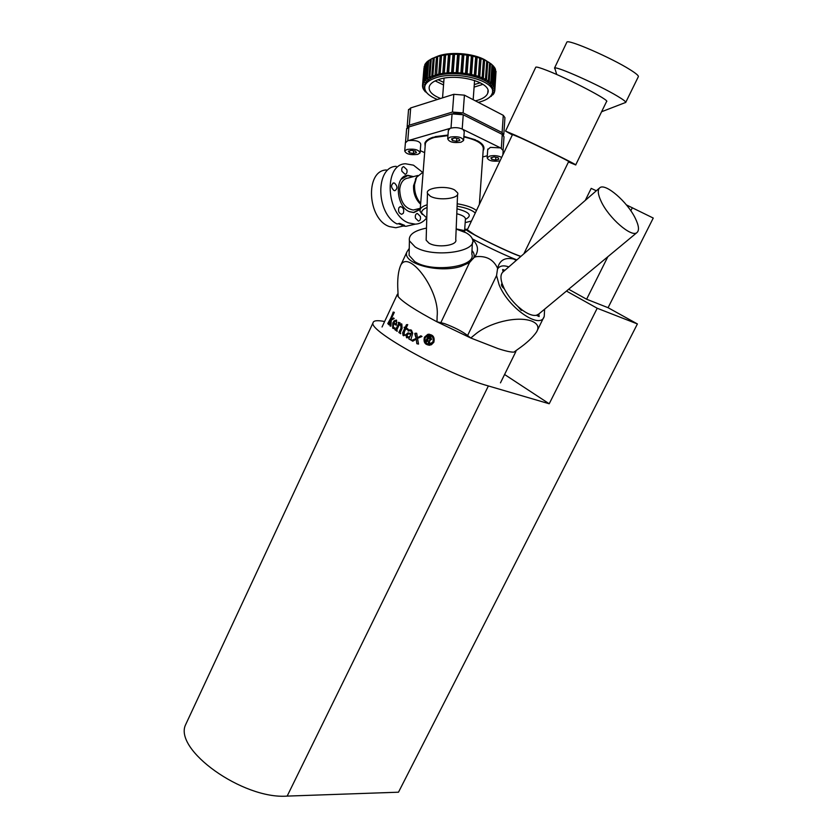 <?xml version="1.0" encoding="UTF-8"?>
<svg xmlns="http://www.w3.org/2000/svg" width="838" height="838" viewBox="0 0 838 838"><rect width="100%" height="100%" fill="white"/><g stroke="black" fill="none" stroke-linecap="round" stroke-linejoin="round"><path stroke-width="1.26" d="M384.621 321.52C377.268 320.085 373.402 320.535 373.025 322.85C368.311 330.916 447.817 374.827 488.376 385.951L549.215 403.769L597.201 308.248L566.457 291.069M597.201 308.248L637.404 323.95L398.49 792.203L287.162 796.1L488.376 385.951M187.167 721.371L185.648 724.629C173.277 749.486 242.685 799.546 287.162 796.1M637.404 323.95L608.074 307.703L653.252 218.058L626.405 204.901M504.591 374.502L549.215 403.769M585.28 200.397L591.199 188.372L596.331 190.781M568.656 289.236L586.61 299.229L607.854 256.721M630.815 210.778L632.355 207.698M586.61 299.229L608.074 307.703M555.165 69.386L554.515 68.077C555.269 65.542 598.458 84.722 617.25 96.035C623.482 99.743 626.279 101.922 625.651 102.55L625.756 102.404C625.86 101.587 623.022 99.471 617.25 96.035C599.034 85.067 557.165 66.338 554.735 67.993L555.165 69.386M566.718 42.445L566.876 42.12C567.944 38.936 611.478 57.853 630.113 69.711C636.293 73.587 639.017 75.954 638.284 76.792L625.766 102.33M487.726 149.646L490.398 147.373L500.537 147.886L463.016 129.45C459.454 127.617 455.432 127.177 450.928 128.13L407.697 140.774L405.383 142.889M406.996 149.468L404.723 150.966C406.032 154.108 410.379 155.239 417.774 154.37L420.089 152.851C418.77 149.709 414.412 148.577 406.996 149.468M412.652 125.805L410.211 126.548M448.351 130.487L450.09 128.424M450.257 137.076L447.722 138.762C448.979 142.02 453.41 143.183 461.005 142.24L463.582 140.533C462.325 137.264 457.883 136.112 450.257 137.076M461.968 114.251L454.374 113.004L453.18 113.612M501.648 157.439C498.359 155.659 494.41 155.198 489.79 156.067L487.161 157.733C488.345 160.718 492.587 161.776 499.888 160.906L500.024 160.875M398.207 223.683L402.083 225.066L402.02 225.925L404.545 225.338L399.569 223.358L397.044 223.956C375.843 213.596 375.235 166.72 396.196 166.333M400.815 226.595L395.85 227.737L389.565 226.627C367.442 219.587 364.74 170.428 386.402 169.967M425.138 146.503L424.908 143.036C425.809 140.679 428.522 138.752 433.036 137.243L433.131 137.296C428.637 138.794 425.934 140.711 425.044 143.057L425.159 146.252M447.963 135.609L434.346 137.463C429.328 138.961 426.343 140.952 425.379 143.445L425.212 145.655M422.342 214.507L420.048 211.354L420.194 209.385C420.969 207.531 423.295 206.001 427.15 204.776M448.005 135.107L433.131 137.296M427.076 207.52C423.054 209.071 421.273 210.967 421.744 213.198L426.772 218.006M465.184 222.615L471.469 221.023M420.655 203.445C416.266 198.197 414.234 191.902 414.58 184.57L416.58 177.279L423.127 172.062M420.226 208.913L413.616 212.454L409.227 211.585M420.603 204.147L419.21 202.827C415.156 198.114 413.27 192.405 413.574 185.69L416.371 177.604M415.931 209.374L413.302 210.013C404.67 208.494 400.135 201.591 399.695 189.283C400.522 182.548 403.319 178.798 408.106 178.044L417.753 175.488M413.469 176.619L407.865 175.352C394.08 175.488 395.693 207.08 409.751 211.805L413.899 212.569L420.152 209.49M422.446 172.219L413.48 165.18L405.498 163.766C383.196 164.164 386.067 215.555 408.86 222.971L415.292 224.155C419.786 223.935 423.567 221.861 426.626 217.932M406.859 169.664C407.383 172.282 406.797 173.822 405.079 174.304L401.915 171.287C401.392 168.679 401.978 167.129 403.675 166.647L406.859 169.664M394.562 183.124C397.6 186.172 397.715 188.686 394.908 190.687L393.954 190.519C390.906 187.482 390.791 184.968 393.588 182.946L394.562 183.124M398.951 207.646L400.554 206.598C403.403 207.562 404.335 209.783 403.329 213.25L401.706 214.308C398.867 213.334 397.945 211.113 398.951 207.646M415.48 218.173C414.957 215.481 415.585 213.92 417.366 213.47L420.341 216.382C420.854 219.074 420.226 220.645 418.445 221.085L415.48 218.173M430.303 196.186L427.474 193.41C424.992 187.743 446.235 185.114 454.646 189.985L457.642 192.897C460.125 198.522 438.599 201.162 430.303 196.186M457.579 194.374L455.736 239.553C458.145 245.503 437.038 248.341 428.92 243.104L426.144 240.171L426.196 238.558M426.49 228.093C414.098 230.639 408.399 234.891 409.405 240.82L415.135 246.917C432.303 258.23 477.66 252.154 472.527 239.511C471.846 237.07 469.699 234.829 466.106 232.807L456.165 229.067M472.37 242.79L471.825 254.05C476.916 266.903 431.832 273.104 414.789 261.613L409.101 255.422L409.174 251.861M635.267 218.226C627.4 201.843 605.34 182.726 599.799 187.764C597.379 189.838 597.861 194.468 601.265 201.654C608.964 218.163 631.391 237.563 636.838 232.671C639.457 230.534 638.933 225.726 635.267 218.226M502.192 283.82L501.637 283.946C501.093 285.308 501.972 286.9 504.277 288.743L502.192 283.82C500.296 277.975 500.59 273.995 503.083 271.889L502.664 269.564M535.671 67.417L535.796 67.155C536.634 66.757 540.248 67.815 546.648 70.308C568.478 78.678 610.839 100.843 606.565 101.545L575.716 164.877M512.332 134.939L505.534 131.084L515.716 135.4C536.729 144.911 579.131 165.819 575.685 164.939L568.468 161.964M512.521 134.541L520.775 137.966C537.598 145.592 571.38 162.237 568.667 161.556L523.834 253.841M520.974 256.334C515.129 254.867 487.685 242.13 474.643 234.818L467.3 229.811M516.878 259.895L513.579 258.607C499.804 252.846 486.05 246.257 472.307 238.84M472.527 239.521C477.985 244.686 478.927 250.164 475.345 255.978L469.531 262.577L460.942 266.4C438.546 273.649 401.591 263.373 406.975 251.84L409.248 248.394M544.606 309.191L544.239 316.387C540.52 330.151 508.121 307.85 499.102 284.721L496.557 275.555L497.625 268.338C493.613 259.675 486.564 255.779 476.466 256.638L474.434 257.203M497.625 268.338C499.574 260.168 504.968 257.088 513.799 259.099L516.313 260.388M504.947 270.265L502.716 269.511M504.277 288.743C507.587 295.175 512.091 301.051 517.811 306.383L521.236 310.395L522.409 310.165C528.149 314.26 532.821 315.968 536.404 315.266L539.138 316.565L538.865 313.957M520.744 256.522L515.548 254.532C498.788 247.797 464.891 230.576 465.677 229.235L467.52 229.34M440.83 322.672L444.444 323.594C454.406 327.323 462.126 331.293 467.604 335.504L470.767 338.007L437.007 321.823L440.83 322.672L469.531 262.577M398.165 296.631L397.924 291.174C397.202 279.861 398.144 271.187 400.774 265.143C408.944 249.064 440.212 291.132 437.111 316.408L437.007 321.823C415.669 310.469 402.722 302.078 398.165 296.631L397.233 294.578L398.019 293.541M518.376 348.912L513.935 352.128C511.033 352.274 505.775 351.112 498.16 348.65L470.767 338.007L474.968 334.551C488.544 322.934 516.355 315.643 531.491 321.017C537.755 323.552 539.431 327.218 536.519 332.026C532.821 337.4 526.777 343.035 518.376 348.912M433.843 342.25C434.922 336.97 432.9 334.341 427.789 334.362L424.395 337.253C423.347 343.171 425.673 345.675 431.381 344.764L433.843 342.25M390.498 320.357L389.052 324.872L387.774 323.573L391.849 316.146L393.179 312.061L394.269 312.48L390.718 320.001L393.525 317.948L394.174 318.513L391.252 320.231L390.948 326.139L390.11 326.055L390.498 320.357L390.267 326.097M393.546 323.363L393.378 327.689L394.918 327.941L393.818 328.59L392.655 328.182L392.813 322.944L394.174 320.776L396.573 320.231L396.437 325.175L393.546 323.363L395.777 324.997M399.338 324.453L401.811 324.013L402.125 328.297L400.25 332.476L400.658 333.713L398.825 332.476L400.952 328.255L400.899 324.83L399.035 325.228L396.908 329.638L397.191 331.345L394.803 329.617L395.63 329.512L397.526 326.013L398.553 323.793L398.228 322.316L400.04 322.787L399.338 324.453L401.465 323.835M405.843 328.726L404.356 331.879L404.073 334.708L404.974 335.252L403.099 335.514L402.628 332.801L404.859 328.087L404.136 327.229L405.225 327.302L406.461 324.694L407.729 324.631L406.21 327.941L408.043 329.093L407.551 329.805L405.843 328.726L407.572 329.774M408.179 331.041L408.714 329.921L411.468 330.182L412.705 333.283L410.788 340.029L408.745 338.814L409.489 337.243L406.535 337.672L405.864 334.645L408.033 332.864L411.196 333.65L411.51 331.984L410.578 330.654L408.179 331.041L408.829 329.952L410.809 329.9M414.988 333.273L416.696 333.262L417.429 337.808L420.854 335.818L421.996 336.457L417.513 338.384L418.55 344.083L416.842 343.716L416.224 339.139L412.778 341.202L411.563 340.49L416.151 338.458L414.779 333.723L416.706 333.283M471.993 250.52C474.277 253.139 474.758 255.789 473.449 258.46M487.496 61.603C477.513 53.8 451.912 50.909 438.054 56.062L434.681 57.466M434.273 57.675L433.686 57.99M475.397 100.853L477.953 100.172C483.432 98.455 486.71 96.087 487.768 93.07C492.608 82.627 457.129 72.697 438.442 79.6C433.361 81.328 430.323 83.601 429.328 86.408C428.26 91.028 432.01 95.05 440.599 98.475M492.44 91.237C496.777 79.296 456.542 68.433 435.509 76.268C429.695 78.259 426.217 80.877 425.076 84.104L424.782 86.387M478.289 102.362L480.823 101.67C487.161 99.691 490.942 96.957 492.178 93.479C497.772 81.475 456.857 70.015 435.372 77.997C429.559 79.987 426.081 82.595 424.939 85.811C423.724 91.017 427.862 95.574 437.373 99.502M423.955 68.37L422.52 85.602L423.871 86.021L422.53 86.251L422.74 87.508L424.175 87.854L422.939 88.168L423.515 89.415L424.96 89.676M424.248 66.37L422.687 84.366L424.112 84.198L422.865 83.727L424.845 64.536L422.865 83.727M426.668 62.557L425.222 63.898L423.787 81.904L424.698 80.762L426.249 80.762L425.264 80.176L426.699 62.117L427.977 61.017L426.542 79.107L425.264 80.176M428.7 60.839L427.977 61.017M431.235 59.289L428.721 60.462L427.296 78.573L428.909 77.599L430.47 77.766L429.831 77.117L431.266 58.953L433.194 58.052L431.759 76.248L429.831 77.117M434.252 57.916L433.194 58.052M437.698 56.754L434.273 57.623L432.848 75.829L436.556 75.42L437.708 56.492L440.18 55.863L438.766 74.132L436.294 74.739M487.789 61.687L489.622 62.829L488.345 81.024L486.501 79.903L487.789 61.687L486.731 61.394M484.626 60.043L486.752 61.111L485.464 79.338L483.317 78.301L484.626 60.043L483.421 59.781M481.043 58.576L483.442 59.519L482.133 77.798L479.724 76.866L481.043 58.576L479.713 58.346M490.502 63.447L492.011 64.673L490.733 82.815L489.214 81.621L490.502 63.447L489.602 63.154M477.105 57.288L479.724 58.115L478.414 76.415L475.775 75.609L477.105 57.288L475.691 56.89L474.36 75.221L471.543 74.551L472.883 56.209L471.375 55.895L470.034 74.236L467.091 73.713L468.442 55.36L466.881 55.119L465.519 73.472L462.492 73.105L463.854 54.753L462.262 54.596L460.9 72.958L457.831 72.759L459.203 54.397L457.611 54.334L456.228 72.686L453.18 72.655L454.573 54.302L453.002 54.334L451.609 72.676L448.634 72.801L450.027 54.47L448.508 54.585L447.104 72.916L444.245 73.21L445.659 54.899L444.213 55.099L442.799 73.409L440.118 73.859L441.532 55.57L444.213 55.099M492.702 65.322L493.865 66.59L492.597 84.68L491.435 83.444L492.702 65.322L491.979 65.039M494.378 67.26L495.174 68.559L493.917 86.597L493.111 85.329L494.378 67.26L493.833 67.019M475.691 56.89L472.883 56.209M471.375 55.895L468.442 55.36M495.488 69.24L494.661 88.524L495.132 69.051M466.881 55.119L463.854 54.753M496.033 71.22L494.829 90.441L495.876 71.125M462.262 54.596L459.203 54.397M490.932 95.794L493.027 94.694L491.969 94.17L493.477 94.107L494.169 92.934L492.974 92.463L494.43 92.306L494.808 90.441M494.169 92.934L494.211 92.337M457.611 54.334L454.573 54.302M493.027 94.694L493.069 94.118M453.002 54.334L450.027 54.47M448.508 54.585L445.659 54.899M489.455 97.334L491.393 95.794M487.475 98.779L489.203 97.543M436.493 56.848L435.069 75.085M430.334 59.446L428.909 77.599M426.133 62.714L424.698 80.762M422.582 85.623L422.53 86.251M422.991 87.571L422.939 88.168M423.955 89.498L424.845 91.3L425.788 91.415M425.463 91.373L427.108 93.144M427.443 93.5L428.647 94.61M490.775 95.993L491.351 96.349M494.829 90.441L493.446 90.672L494.755 91.091M494.661 88.524L493.373 88.838L494.787 89.184M493.917 86.597L492.744 86.984L494.231 87.257M492.597 84.68L491.571 85.13L493.111 85.329M490.733 82.815L489.853 83.329L491.435 83.444M488.345 81.024L487.643 81.59L489.214 81.621M485.464 79.338L484.94 79.956L486.501 79.903M482.133 77.798L481.808 78.437L483.317 78.301M478.414 76.415L478.289 77.086L479.724 76.866M474.36 75.221L474.444 75.902L475.775 75.609M470.034 74.236L470.328 74.928L471.543 74.551M465.519 73.472L466.012 74.153L467.091 73.713M460.9 72.958L461.581 73.618L462.492 73.105M456.228 72.686L457.087 73.325L457.831 72.759M451.609 72.676L452.635 73.262L453.18 72.655M447.104 72.916L448.278 73.451L448.634 72.801M442.799 73.409L444.098 73.88L444.245 73.21M438.766 74.132L440.17 74.54L440.118 73.859M431.759 76.248L433.298 76.499L432.848 75.829M426.542 79.107L428.113 79.201L427.296 78.573M423.41 82.522L424.908 82.438L423.787 81.904M423.913 90.064L424.971 89.697M425.421 91.929L425.955 91.677M441.511 55.811L440.18 55.863M474.444 75.902L475.806 57.131M470.328 74.928L471.7 56.125M466.012 74.153L467.405 55.35M461.581 73.618L462.974 54.805M457.087 73.325L458.501 54.512M452.635 73.262L454.06 54.46M448.278 73.451L449.713 54.669M444.098 73.88L445.544 55.119M432.974 341.799C433.864 337.431 432.188 335.273 427.956 335.336L425.212 337.704C424.342 342.501 426.228 344.575 430.858 343.915L433.026 341.789C434.011 338.133 432.722 335.933 429.171 335.19M425.463 341.715L428.428 335.514L430.491 336.604L431.591 339.359L429.391 340.375L429.842 344.03L428.532 343.35L427.809 339.736L426.374 342.208L425.463 341.715L428.48 335.546M430.166 340.479L429.391 340.375M429.842 343.999L428.595 343.339L427.61 339.631M426.395 342.176L425.536 341.715M430.02 339.432L430.564 337.986L428.899 337.044L428.103 338.583L430.627 338.929L430.502 337.986L428.836 337.044M429.245 334.194L427.862 334.362L424.468 337.264C423.221 342.114 424.971 344.774 429.737 345.266M429.527 344.292L433.026 341.789M412.286 340.228L416.235 338.468L415.082 333.294M412.809 341.181L411.877 340.071M418.56 344.072L416.926 343.727L416.224 339.139M417.429 337.808L420.906 335.849M407.132 334.886L407.446 336.813L408.347 337.044L409.834 336.499L410.892 334.268L408.462 333.817L407.132 334.886M407.938 337.012L409.95 336.53L411.008 334.299L410.075 334.048M411.196 333.65L411.626 332.016L410.191 330.476M407.038 337.882L405.99 334.676L408.033 332.864M410.798 339.998L408.85 338.835L409.489 337.243M403.769 335.797L402.764 332.843L404.984 328.129L404.126 327.574L405.351 327.344L406.587 324.725L407.739 324.683M404.408 334.844L404.932 334.896M398.846 322.578L399.936 322.756M395.599 329.512L398.699 323.845L398.375 322.389M397.212 331.303L395.148 329.24M400.679 333.681L398.961 332.518L401.088 328.297L400.616 324.683M395.169 323.803L393.839 322.745L395.704 320.566L396.5 322.284L395.798 324.201L395.169 323.803M395.798 324.201L396.657 322.337L396.102 320.713M394.174 320.776L396.332 320.095M392.813 322.944L394.331 320.839M392.655 328.182L392.97 322.997M393.745 327.878L394.908 327.857M390.718 320.001L393.64 318.052M393.462 312.218L394.321 312.344M388.486 323.426L393.326 312.165M389.083 324.809L388.12 323.259M497.384 269.365C499.322 265.803 503.146 264.976 508.844 266.882M516.198 350.504L513.935 352.128M517.811 306.383L522.409 310.165M536.404 315.266L538.771 314.051M402.02 225.925L405.959 226.312L411.081 225.129M401.224 179.29L407.645 175.603L412.987 176.745M457.202 203.77C466.211 205.247 472.632 207.499 476.455 210.516M475.272 213.02C472.014 210.003 465.949 207.74 457.098 206.221M483.18 150.431L483.61 149.51C484.521 146.503 482.437 143.612 477.367 140.826L463.885 136.437M479.367 204.399L483.222 149.824C484.134 144.335 477.681 140.04 463.854 136.929M435.163 136.636L448.005 135.054M463.896 136.374L475.534 139.852M503.125 149.751L504.005 136.751L502.255 134.405L463.246 114.775L452.07 113.884L408.892 126.947L406.598 129.094M482.719 156.968L487.297 155.742M420.267 150.651L424.656 152.663M477.367 140.826L477.471 140.794C482.573 143.591 484.657 146.503 483.746 149.52L483.159 150.683M408.619 140.554C415.816 140.051 419.859 141.266 420.77 144.199L420.131 152.275M463.016 129.45L464.242 131.618L463.634 139.904M456.165 228.9L464.964 230.733M498.83 159.22L498.076 157.649L494.085 156.926L490.879 157.774L491.665 159.335L495.635 160.058L498.83 159.22M495.824 157.24L495.635 160.058M491.791 157.534L491.665 159.335M500.715 133.619L499.019 132.771M502.863 154.883L503.156 150.568L500.537 147.886M459.79 140.428L458.878 138.752L454.73 137.987L451.514 138.909L452.447 140.575L456.574 141.329L459.79 140.428M456.794 138.364L456.574 141.329M452.593 138.605L452.447 140.575M416.455 152.652L415.439 151.07L411.385 150.337L408.357 151.196L409.384 152.778L413.427 153.501L416.455 152.652M413.647 150.746L413.427 153.501M409.541 150.861L409.384 152.778M407.299 127.69L407.163 126.653L409.3 125.166L452.468 112.051L463.11 112.91L502.109 132.572L503.512 135.264M503.806 134.269L504.937 117.634L503.282 115.33L464.42 95.155L453.808 94.306L410.693 107.924L408.515 110.05M482.971 84.334L474.088 87.131M443.532 84.942L435.163 80.909M438.044 79.736L443.731 82.396M474.277 84.586L480.3 82.763M467.604 335.504L496.557 275.555M464.598 230.639L465.394 219.65C465.949 217.346 463.079 215.376 456.794 213.742M465.488 219.326C472.527 215.628 469.699 212.119 456.993 208.819M407.771 140.753L408.892 126.947M451.001 128.109L452.07 113.884M462.199 129L463.246 114.775M501.313 148.211L502.255 134.405M503.282 115.33L502.109 132.572M463.11 112.91L464.42 95.155M410.693 107.924L409.3 125.166M453.808 94.306L452.468 112.051M373.025 322.85L185.648 724.629M554.515 68.077L566.876 42.12M601.6 111.747L625.756 102.404M556.736 74.519L554.735 67.993M404.723 150.966L405.435 142.303M447.722 138.762L448.403 129.838M487.161 157.733L487.768 149.07M420.194 209.385L425.379 143.445M421.744 213.198L420.048 211.354M419.21 202.827L420.655 203.55M413.302 210.013L420.278 208.327M407.865 175.352L405.005 176.116M400.554 206.598L399.904 206.766M417.366 213.47L416.727 213.617M427.474 193.41L426.144 240.171M409.405 240.82L409.101 255.422M599.411 188.1L503.125 271.847M535.796 67.155L505.534 131.084M512.552 134.478L467.227 229.968M464.399 231.927L465.677 229.235M400.774 265.143L406.975 251.84M536.519 332.026L544.239 316.387M382.055 326.998L397.233 294.578M474.696 256.878L475.345 255.978M442.548 97.868L444.056 78.217M424.939 85.811L425.076 84.104M487.768 93.07L487.946 90.651M473.177 99.701L474.58 80.406M500.464 382.872L515.904 351.51M636.838 232.671L538.247 314.48M393.588 182.946L392.959 183.113M403.675 166.647L403.099 166.804M415.292 224.155L405.959 226.312M415.386 179.143L416.58 177.279M404.272 176.493L404.806 176.357M406.65 128.497L405.54 142.083M402.931 226.103L395.85 227.737M407.163 126.653L408.556 109.464"/></g></svg>
